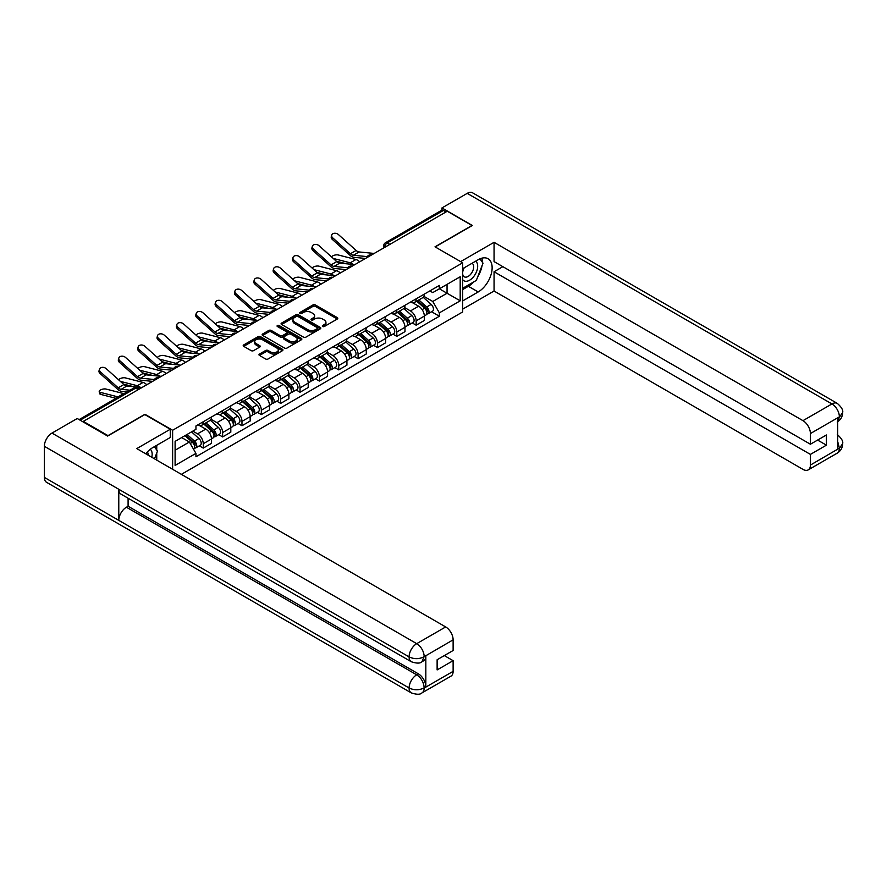<?xml version="1.0" encoding="UTF-8"?>
<svg xmlns="http://www.w3.org/2000/svg" width="887" height="887" viewBox="0 0 887 887"><rect width="100%" height="100%" fill="white"/><g stroke="black" fill="none" stroke-linecap="round" stroke-linejoin="round"><path stroke-width="1.33" d="M322.646 326.494A1.209 0.699 0 0 0 324.354 326.494L337.293 319.032A1.719 0.998 0 0 0 337.792 318.322A1.719 0.998 0 0 0 337.293 317.624L315.373 304.962A1.719 0.998 0 0 0 312.934 304.962L299.994 312.435A1.209 0.699 0 0 0 301.702 313.421L303.376 312.457A5.51 3.182 0 0 1 311.171 312.457L313 313.51A5.51 3.182 0 0 1 314.608 315.761A5.51 3.182 0 0 1 313 318.012L311.326 318.976A1.209 0.699 0 0 0 313.033 319.963L314.708 318.987A5.51 3.182 0 0 1 322.491 318.987L324.32 320.052A5.51 3.182 0 0 1 325.939 322.291A5.51 3.182 0 0 1 324.32 324.542L322.646 325.518A1.209 0.699 0 0 0 322.646 326.494L322.646 325.518M259.481 354.035A1.719 0.998 0 0 0 258.971 354.745A1.719 0.998 0 0 0 259.481 355.443L265.634 358.991A1.719 0.998 0 0 0 268.062 358.991L282.432 350.698A1.719 0.998 0 0 0 282.942 349.999A1.719 0.998 0 0 0 282.432 349.29L260.512 336.639A1.719 0.998 0 0 0 258.084 336.639L243.714 344.932A1.719 0.998 0 0 0 243.204 345.642A1.719 0.998 0 0 0 243.714 346.34L251.143 350.631A1.719 0.998 0 0 0 253.571 350.631L259.725 347.083A1.719 0.998 0 0 0 260.224 346.373A1.719 0.998 0 0 0 259.725 345.675L256.044 343.546A4.601 2.661 0 0 1 254.691 341.661A4.601 2.661 0 0 1 257.529 339.211A4.601 2.661 0 0 1 262.552 339.788L276.988 348.114A4.601 2.661 0 0 1 278.33 349.999A4.601 2.661 0 0 1 275.491 352.449A4.601 2.661 0 0 1 270.468 351.873L268.062 350.487A1.719 0.998 0 0 0 265.634 350.487L259.481 354.035L259.481 355.443L265.634 351.917L265.634 350.487M172.621 430.262L144.958 414.284L107.992 435.628L83.3 421.38L447.292 211.228L471.984 225.486L435.007 246.83L462.681 262.807L172.621 430.262L172.621 469.301M303.498 337.127A1.719 0.998 0 0 0 305.937 337.127L320.307 328.833A1.719 0.998 0 0 0 320.806 328.135A1.719 0.998 0 0 0 320.307 327.425L298.387 314.774A1.719 0.998 0 0 0 295.948 314.774L281.578 323.068A1.719 0.998 0 0 0 281.079 323.777A1.719 0.998 0 0 0 281.578 324.476L303.498 337.127M277.864 326.76A1.209 0.699 0 0 1 279.083 326.926L301.347 339.776L287 348.059A1.719 0.998 0 0 1 284.561 348.059L262.641 335.408L268.794 331.882L268.794 330.452L262.641 334A1.719 0.998 0 0 0 262.142 334.709A1.719 0.998 0 0 0 262.641 335.408L262.641 334M268.794 331.882A1.719 0.998 0 0 1 271.234 331.882L271.234 330.452A1.719 0.998 0 0 0 268.794 330.452M271.234 330.452L280.115 335.585A1.719 0.998 0 0 0 282.554 335.585L286.634 333.224A1.719 0.998 0 0 0 287.144 332.525A1.719 0.998 0 0 0 286.634 331.827L277.376 326.483A1.209 0.699 0 0 1 279.083 325.496L301.369 338.357A1.719 0.998 0 0 1 301.868 339.067A1.719 0.998 0 0 1 301.369 339.765L301.369 338.357M181.369 474.345L462.681 311.936L462.681 262.807M83.3 421.38L83.3 422.024M389.859 244.391L387.253 242.894A3.504 2.029 60 0 0 385.49 242.716L441.693 210.274A3.504 2.029 60 0 1 443.445 210.441L387.253 242.894A3.504 2.029 120 0 0 384.77 247.185L384.77 247.329M446.05 211.949L443.445 210.441M416.158 298.83A8.072 4.657 60 0 1 414.484 302.456L422.667 297.722A8.072 4.657 -120 0 0 424.341 294.107M404.539 307.523L410.448 310.938A8.072 4.657 60 0 1 416.158 320.817L424.341 316.094A8.072 4.657 -120 0 0 418.631 306.203L412.777 302.822M424.341 316.094L424.341 320.462L416.158 325.185L412.233 322.923M414.484 302.456A8.072 4.657 60 0 1 410.515 302.09M416.158 320.817L416.158 325.185M396.799 310.007A8.072 4.657 60 0 1 395.125 313.621L403.319 308.898A8.072 4.657 -120 0 0 404.993 305.272M392.874 334.1L396.799 336.361L404.993 331.638L404.993 327.27A8.072 4.657 -120 0 0 399.283 317.38L393.418 313.998M395.125 313.621A8.072 4.657 60 0 1 391.156 313.266M385.18 318.688L391.089 322.103A8.072 4.657 60 0 1 396.799 331.993L396.799 336.361M377.452 321.172A8.072 4.657 60 0 1 375.778 324.797L383.96 320.074A8.072 4.657 -120 0 0 385.634 316.448M373.527 345.265L377.452 347.538L385.634 342.803L385.634 338.435A8.072 4.657 -120 0 0 379.924 328.556L374.07 325.174M375.778 324.797A8.072 4.657 60 0 1 371.808 324.431M365.832 329.864L371.742 333.279A8.072 4.657 60 0 1 377.452 343.169L377.452 347.538M358.093 332.348A8.072 4.657 60 0 1 356.419 335.973L364.612 331.25A8.072 4.657 -120 0 0 366.287 327.625M354.168 356.441L358.093 358.703L366.287 353.98L366.287 349.611A8.072 4.657 -120 0 0 360.577 339.732L354.711 336.339M356.419 335.973A8.072 4.657 60 0 1 352.449 335.608M346.473 341.04L352.383 344.455A8.072 4.657 60 0 1 358.093 354.334L358.093 358.703M338.745 343.524A8.072 4.657 60 0 1 337.071 347.15L345.254 342.415A8.072 4.657 -120 0 0 346.928 338.801M334.82 367.617L338.745 369.879L346.928 365.156L346.928 360.787A8.072 4.657 -120 0 0 341.218 350.897L335.364 347.516M337.071 347.15A8.072 4.657 60 0 1 333.102 346.784M327.126 352.217L333.035 355.632A8.072 4.657 60 0 1 338.745 365.511L338.745 369.879M319.387 354.7A8.072 4.657 60 0 1 317.712 358.315L325.906 353.591A8.072 4.657 -120 0 0 327.58 349.966M315.462 378.793L319.387 381.055L327.58 376.332L327.58 371.963A8.072 4.657 -120 0 0 321.87 362.073L316.005 358.692M317.712 358.315A8.072 4.657 60 0 1 313.743 357.96M307.767 363.382L313.676 366.797A8.072 4.657 60 0 1 319.387 376.687L319.387 381.055M300.039 365.865A8.072 4.657 60 0 1 298.365 369.491L306.547 364.768A8.072 4.657 -120 0 0 308.221 361.142M296.114 389.958L300.039 392.231L308.221 387.497L308.221 383.129A8.072 4.657 -120 0 0 302.511 373.25L296.657 369.868M298.365 369.491A8.072 4.657 60 0 1 294.395 369.125M288.419 374.558L294.329 377.973A8.072 4.657 60 0 1 300.039 387.863L300.039 392.231M280.68 377.042A8.072 4.657 60 0 1 279.006 380.667L287.2 375.944A8.072 4.657 -120 0 0 288.874 372.318M276.755 401.135L280.68 403.397L288.874 398.673L288.874 394.305A8.072 4.657 -120 0 0 283.164 384.426L277.298 381.033M279.006 380.667A8.072 4.657 60 0 1 275.037 380.301M269.06 385.734L274.97 389.149A8.072 4.657 60 0 1 280.68 399.028L280.68 403.397M261.332 388.218A8.072 4.657 60 0 1 259.658 391.843L267.841 387.109A8.072 4.657 -120 0 0 269.515 383.494M257.407 412.311L261.332 414.573L269.515 409.849L269.515 405.481A8.072 4.657 -120 0 0 263.805 395.591L257.951 392.209M259.658 391.843A8.072 4.657 60 0 1 255.689 391.477M249.713 396.91L255.622 400.325A8.072 4.657 60 0 1 261.332 410.204L261.332 414.573M241.974 399.394A8.072 4.657 60 0 1 240.299 403.008L248.493 398.285A8.072 4.657 -120 0 0 250.167 394.66M238.049 423.487L241.974 425.749L250.167 421.026L250.167 416.657A8.072 4.657 -120 0 0 244.457 406.767L238.592 403.385M240.299 403.008A8.072 4.657 60 0 1 236.33 402.654M230.354 408.075L236.264 411.49A8.072 4.657 60 0 1 241.974 421.38L241.974 425.749M222.626 410.559A8.072 4.657 60 0 1 220.952 414.185L229.134 409.461A8.072 4.657 -120 0 0 230.808 405.836M218.701 434.652L222.626 436.925L230.808 432.191L230.808 427.822A8.072 4.657 -120 0 0 225.098 417.943L219.244 414.562M220.952 414.185A8.072 4.657 60 0 1 216.982 413.819M211.006 419.252L216.916 422.667A8.072 4.657 60 0 1 222.626 432.557L222.626 436.925M203.267 421.735A8.072 4.657 60 0 1 201.593 425.361L209.787 420.638A8.072 4.657 -120 0 0 211.461 417.012M199.342 445.828L203.267 448.09L211.461 443.367L211.461 438.998A8.072 4.657 -120 0 0 205.751 429.12L199.885 425.727M201.593 425.361A8.072 4.657 60 0 1 197.624 424.995M192.845 431.115L197.557 433.843A8.072 4.657 60 0 1 203.267 443.722L203.267 448.09M429.862 290.914L432.778 292.599L460.198 276.766L447.048 284.361L447.048 293.242L432.778 301.48L423.886 296.347M175.105 450.241L189.374 442.003L195.949 453.39L175.105 465.431L175.105 441.36L195.949 429.33L195.949 425.96L439.353 285.437L439.353 288.807L460.198 300.837L439.353 312.867L432.778 301.48M460.198 276.766L460.198 300.837M195.949 453.39L195.949 456.761L439.353 316.238L439.353 312.867M189.374 442.003L181.68 437.568M431.581 311.747L439.353 316.238M323.134 326.671L324.32 325.984A5.51 3.182 0 0 0 325.939 323.733L325.939 322.291M314.608 315.761L314.608 317.191A5.51 3.182 0 0 1 313 319.442L311.803 320.129M337.293 317.624L337.293 319.032L315.373 306.403A1.719 0.998 0 0 0 312.934 306.403L300.482 313.588M320.285 328.844L298.387 316.204A1.719 0.998 0 0 0 295.948 316.204L281.6 324.487M317.258 328.622A1.209 0.699 0 0 0 317.258 327.636L298.021 316.526A1.209 0.699 0 0 0 296.313 316.526L294.551 317.546A5.51 3.182 0 0 0 292.932 319.797A5.51 3.182 0 0 0 294.551 322.048L307.7 329.642A5.51 3.182 0 0 0 315.495 329.642L317.258 328.622L317.258 330.053A1.209 0.699 0 0 0 317.613 329.565L317.613 328.135M292.932 319.797L292.932 321.238A5.51 3.182 0 0 0 294.551 323.478L294.551 322.048M317.258 330.053L315.495 331.073A5.51 3.182 0 0 1 307.7 331.073L294.551 323.478M271.234 331.882L280.115 337.016A1.719 0.998 0 0 0 282.554 337.016L286.634 334.665A1.719 0.998 0 0 0 287.144 333.955L287.144 332.525M289.339 340.907A4.601 2.661 0 0 0 294.362 341.484A4.601 2.661 0 0 0 297.212 339.034A4.601 2.661 0 0 0 295.859 337.149L290.77 334.211A1.719 0.998 0 0 0 288.342 334.211L284.261 336.572A1.719 0.998 0 0 0 283.751 337.271A1.719 0.998 0 0 0 284.261 337.969L289.339 340.907L289.339 342.338A4.601 2.661 0 0 0 294.362 342.914A4.601 2.661 0 0 0 297.212 340.464L297.212 339.034M283.751 337.271L283.751 338.701A1.719 0.998 0 0 0 284.261 339.411L284.261 337.969M289.339 342.338L284.261 339.411M278.33 349.999L278.33 351.429A4.601 2.661 0 0 1 275.491 353.891A4.601 2.661 0 0 1 270.468 353.314L268.062 351.917A1.719 0.998 0 0 0 265.634 351.917M254.691 341.661L254.691 343.103A4.601 2.661 0 0 0 256.044 344.976L256.044 343.546M259.725 345.675L259.725 347.083L256.044 344.976M282.41 350.709L260.512 338.069A1.719 0.998 0 0 0 258.084 338.069L243.737 346.351M359.667 261.82A8.77 5.067 -120 0 0 355.942 259.525L338.269 254.979A4.036 1.619 -11.9 0 0 334.355 255.223A4.036 1.619 -11.9 0 0 331.55 256.931M416.713 301.159L424.596 308.199A4.391 2.528 60 0 1 425.982 314.985L424.341 315.927M416.923 301.347L420.638 303.498M417.511 300.704L426.281 308.532A2.107 1.22 60 0 1 426.946 311.792A2.107 1.22 60 0 1 426.758 311.869M418.819 299.95L426.714 306.98A4.391 2.528 60 0 1 428.088 313.765A4.391 2.528 60 0 1 426.758 313.909M423.221 297.311L431.171 304.407A4.391 2.528 60 0 1 432.557 311.182L428.088 313.765M346.462 263.783L336.273 261.166M353.214 264.448A8.77 5.067 -120 0 0 350.232 262.818L333.246 258.45M374.192 253.438L359.113 251.952A6.486 3.748 60 0 1 356.119 250.444L338.446 234.578A4.036 2.872 15.6 0 0 334.477 233.27A4.036 2.872 15.6 0 0 331.705 235.144A4.036 2.872 15.6 0 0 332.747 237.871L332.315 239.412A4.036 2.872 -164.4 0 1 331.272 236.685L331.705 235.144M367.329 256.62L353.403 255.245A6.486 3.748 60 0 1 350.42 253.737L332.747 237.871M365.499 258.45L354.024 257.33A8.77 5.067 60 0 1 349.988 255.279L332.315 239.412M340.309 272.996A8.77 5.067 -120 0 0 336.583 270.701L318.91 266.155A4.036 1.619 -11.9 0 0 315.007 266.399A4.036 1.619 -11.9 0 0 312.202 268.107M397.365 312.335L405.248 319.375A4.391 2.528 60 0 1 406.623 326.161L404.982 327.103M397.564 312.523L401.279 314.663M398.152 311.88L406.933 319.708A2.107 1.22 60 0 1 407.588 322.968A2.107 1.22 60 0 1 407.399 323.045M399.472 311.115L407.355 318.156A4.391 2.528 60 0 1 408.73 324.941A4.391 2.528 60 0 1 407.41 325.085M403.862 308.476L411.823 315.584A4.391 2.528 60 0 1 413.198 322.358L408.73 324.941M327.115 274.959L316.914 272.331M333.867 275.624A8.77 5.067 -120 0 0 330.884 273.994L313.898 269.626M320.961 284.173A8.77 5.067 -120 0 0 317.236 281.878L299.562 277.332A4.036 1.619 -11.9 0 0 295.648 277.564A4.036 1.619 -11.9 0 0 292.843 279.283M378.006 323.511L385.889 330.552A4.391 2.528 60 0 1 387.275 337.326L385.634 338.28M378.217 323.7L381.931 325.839M378.804 323.056L387.575 330.884A2.107 1.22 60 0 1 388.24 334.133A2.107 1.22 60 0 1 388.051 334.211M380.113 322.291L388.007 329.332A4.391 2.528 60 0 1 389.382 336.118A4.391 2.528 60 0 1 388.051 336.251M384.514 319.653L392.464 326.749A4.391 2.528 60 0 1 393.85 333.534L389.382 336.118M307.756 286.135L297.566 283.507M314.508 286.8A8.77 5.067 -120 0 0 311.525 285.17L294.539 280.802M473.858 281.844A19.736 11.398 120 0 1 468.38 286.29L478.182 291.956A19.736 11.398 120 0 0 491.076 274.56A19.736 11.398 120 0 0 488.05 258.749A19.736 11.398 120 0 0 478.182 259.725L462.681 268.672M478.182 291.956L462.681 300.904M462.681 309.142L494.059 291.025L494.059 271.755L810.408 454.399L810.408 465.065L839.557 448.09L837.705 448.955L837.705 418.154L839.379 416.835L810.408 433.555A10.522 6.076 -120 0 0 802.968 420.66L831.939 403.94L467.205 193.366L441.959 207.935L472.35 225.486L435.195 246.941M502.874 266.665L494.059 271.755M817.603 440.074L826.418 445.163L826.418 434.985L810.408 444.232L494.059 261.587L494.059 242.317L802.968 420.66M460.63 261.621L494.059 242.317M494.059 291.025L802.968 469.367A10.522 6.076 -120 0 0 808.234 469.888A10.522 6.076 -120 0 0 810.408 465.065M467.205 193.366A10.788 6.231 -60 0 1 472.605 192.823L837.328 403.408A10.788 6.231 -60 0 0 831.939 403.94A10.522 6.076 60 0 1 839.379 416.835M441.959 210.152L441.959 207.935M810.408 444.232L810.408 433.555M826.418 445.163L810.408 454.399M477.771 276.689A19.736 11.398 120 0 0 482.018 265.734M482.34 262.197A19.736 11.398 120 0 0 481.852 258.172M468.38 286.29L462.681 289.594M837.705 441.593L839.379 447.99M837.328 434.563C841.563 438.366 843.337 441.416 842.65 443.688L839.579 448.09M837.328 403.408C841.563 407.177 843.337 410.249 842.65 412.61L839.568 416.934M411.313 661.746A10.788 6.231 -60 0 1 409.084 656.879C414.052 659.263 419.008 659.241 423.964 656.823L421.979 661.735C420.216 663.531 416.657 663.531 411.313 661.746L121.02 494.148A10.788 6.231 -60 0 1 118.78 489.28L44.35 446.305A10.788 6.231 -60 0 1 51.978 433.089L77.224 418.509L107.615 436.06L144.836 414.573L170.271 429.253L170.271 437.491L152.653 447.669A19.736 11.398 120 0 0 145.745 453.778M170.271 429.253L136.775 448.6L445.684 626.943A10.522 6.076 60 0 1 453.124 639.837L453.124 650.504L437.125 659.751L437.125 669.918L453.124 660.682L453.124 671.348A10.522 6.076 60 0 1 450.94 676.171L421.979 692.891A10.522 6.076 -120 0 0 424.152 688.079L453.124 671.348M156.312 459.876L160.469 462.271M156.744 459.632L156.744 453.013M156.744 450.053L156.744 445.296M421.979 692.891C420.294 694.676 416.746 694.676 411.313 692.902L46.59 482.328A10.788 6.231 -60 0 1 44.35 477.394L118.78 520.37A10.788 6.231 -60 0 1 126.42 507.22L416.713 674.819L418.387 673.854A10.522 6.076 60 0 1 425.827 686.749L425.827 655.948A10.522 6.076 60 0 1 423.653 660.771L421.979 661.735M44.35 446.305L44.35 477.394M51.978 433.089L416.713 643.663A10.788 6.231 -60 0 0 409.084 656.879L118.78 489.28L118.78 520.37L409.084 687.968C414.029 690.363 418.997 690.363 423.975 687.968L424.152 688.079M453.124 660.682L444.32 655.593M128.094 498.228L128.094 506.255L418.387 673.854M128.094 506.255L126.42 507.22M462.681 279.638A11.409 6.586 120 0 0 471.74 278.651A11.409 6.586 120 0 0 477.683 266.244A11.409 6.586 120 0 0 475.62 261.199M463.635 268.118A11.409 6.586 120 0 0 462.681 270.18M462.681 273.994A7.806 4.513 120 0 0 464.256 276.811A7.806 4.513 120 0 0 470.265 274.715A7.806 4.513 120 0 0 473.68 266.865A7.806 4.513 120 0 0 472.061 263.284A7.806 4.513 120 0 0 472.039 263.273M464.278 267.752A7.806 4.513 120 0 0 462.681 272.431M479.967 258.827L483.016 263.162L476.319 280.425L462.925 288.153M151.766 457.26A11.409 6.586 120 0 0 152.154 454.188A11.409 6.586 120 0 0 150.269 449.288M148.14 455.153A7.806 4.513 120 0 0 148.14 454.809A7.806 4.513 120 0 0 147.342 451.949M154.371 446.671L157.487 451.106L154.493 458.823M354.844 264.603L339.754 263.129A6.486 3.748 60 0 1 336.772 261.61L319.098 245.754A4.036 2.872 15.6 0 0 315.129 244.446A4.036 2.872 15.6 0 0 312.357 246.309A4.036 2.872 15.6 0 0 313.388 249.047L312.956 250.589A4.036 2.872 -164.4 0 1 311.925 247.861L312.357 246.309M347.981 267.785L334.044 266.422A6.486 3.748 60 0 1 331.062 264.914L313.388 249.047M346.152 269.626L334.665 268.495A8.77 5.067 60 0 1 330.629 266.455L312.956 250.589M335.486 275.779L320.407 274.305A6.486 3.748 60 0 1 317.413 272.786L299.739 256.92A4.036 2.872 15.6 0 0 295.77 255.622A4.036 2.872 15.6 0 0 292.998 257.485A4.036 2.872 15.6 0 0 294.04 260.224L293.608 261.765A4.036 2.872 -164.4 0 1 292.566 259.037L292.998 257.485M328.622 278.961L314.697 277.598A6.486 3.748 60 0 1 311.714 276.079L294.04 260.224M326.793 280.802L315.317 279.671A8.77 5.067 60 0 1 311.282 277.631L293.608 261.765M301.602 295.349A8.77 5.067 -120 0 0 297.877 293.043L280.203 288.508A4.036 1.619 -11.9 0 0 276.3 288.741A4.036 1.619 -11.9 0 0 273.495 290.448M358.658 334.687L366.542 341.717A4.391 2.528 60 0 1 367.917 348.502L366.276 349.445M358.858 334.876L362.572 337.016M359.446 334.222L368.227 342.06A2.107 1.22 60 0 1 368.881 345.309A2.107 1.22 60 0 1 368.693 345.387M360.765 333.468L368.648 340.508A4.391 2.528 60 0 1 370.023 347.283A4.391 2.528 60 0 1 368.704 347.427M365.156 330.829L373.117 337.925A4.391 2.528 60 0 1 374.491 344.71L370.023 347.283M288.408 297.3L278.208 294.684M295.16 297.965A8.77 5.067 -120 0 0 292.178 296.347L275.192 291.978M282.254 306.514A8.77 5.067 -120 0 0 278.529 304.219L260.856 299.673A4.036 1.619 -11.9 0 0 256.942 299.917A4.036 1.619 -11.9 0 0 254.137 301.624M339.3 345.852L347.183 352.893A4.391 2.528 60 0 1 348.569 359.678L346.928 360.621M339.51 346.041L343.225 348.192M340.098 345.398L348.868 353.226A2.107 1.22 60 0 1 349.533 356.485A2.107 1.22 60 0 1 349.345 356.563M341.406 344.644L349.301 351.673A4.391 2.528 60 0 1 350.675 358.459A4.391 2.528 60 0 1 349.345 358.603M345.808 342.005L353.758 349.101A4.391 2.528 60 0 1 355.144 355.875L350.675 358.459M269.049 308.476L258.86 305.86M275.802 309.142A8.77 5.067 -120 0 0 272.819 307.512L255.833 303.143M262.896 317.69A8.77 5.067 -120 0 0 259.17 315.395L241.497 310.849A4.036 1.619 -11.9 0 0 237.594 311.093A4.036 1.619 -11.9 0 0 234.789 312.801M319.952 357.029L327.835 364.069A4.391 2.528 60 0 1 329.21 370.855L327.569 371.797M320.152 357.217L323.866 359.357M320.739 356.574L329.52 364.402A2.107 1.22 60 0 1 330.175 367.661A2.107 1.22 60 0 1 329.986 367.739M322.059 355.809L329.942 362.85A4.391 2.528 60 0 1 331.317 369.635A4.391 2.528 60 0 1 329.997 369.779M326.449 353.17L334.41 360.277A4.391 2.528 60 0 1 335.785 367.052L331.317 369.635M249.702 319.653L239.501 317.025M256.454 320.318A8.77 5.067 -120 0 0 253.471 318.688L236.485 314.32M316.138 286.956L301.048 285.47A6.486 3.748 60 0 1 298.065 283.962L280.392 268.096A4.036 2.872 15.6 0 0 276.422 266.799A4.036 2.872 15.6 0 0 273.651 268.661A4.036 2.872 15.6 0 0 274.682 271.389L274.249 272.941A4.036 2.872 -164.4 0 1 273.218 270.202L273.651 268.661M309.275 290.138L295.349 288.763A6.486 3.748 60 0 1 292.355 287.255L274.682 271.389M307.445 291.967L295.959 290.847A8.77 5.067 60 0 1 291.923 288.807L274.249 272.941M296.779 298.132L281.7 296.646A6.486 3.748 60 0 1 278.706 295.138L261.033 279.272A4.036 2.872 15.6 0 0 257.064 277.964A4.036 2.872 15.6 0 0 254.292 279.837A4.036 2.872 15.6 0 0 255.334 282.565L254.902 284.106A4.036 2.872 -164.4 0 1 253.859 281.379L254.292 279.837M289.916 301.314L275.99 299.939A6.486 3.748 60 0 1 273.008 298.431L255.334 282.565M288.087 303.143L276.611 302.023A8.77 5.067 60 0 1 272.575 299.972L254.902 284.106M277.431 309.297L262.341 307.822A6.486 3.748 60 0 1 259.359 306.303L241.685 290.448A4.036 2.872 15.6 0 0 237.716 289.14A4.036 2.872 15.6 0 0 234.944 291.003A4.036 2.872 15.6 0 0 235.975 293.741L235.543 295.282A4.036 2.872 -164.4 0 1 234.512 292.555L234.944 291.003M270.568 312.479L256.642 311.115A6.486 3.748 60 0 1 253.649 309.607L235.975 293.741M268.739 314.32L257.252 313.189A8.77 5.067 60 0 1 253.216 311.149L235.543 295.282M243.548 328.866A8.77 5.067 -120 0 0 239.823 326.571L222.149 322.025A4.036 1.619 -11.9 0 0 218.235 322.258A4.036 1.619 -11.9 0 0 215.43 323.977M300.593 368.205L308.476 375.245A4.391 2.528 60 0 1 309.862 382.02L308.221 382.973M300.804 368.393L304.518 370.533M301.392 367.75L310.162 375.578A2.107 1.22 60 0 1 310.827 378.827A2.107 1.22 60 0 1 310.638 378.904M302.7 366.985L310.594 374.026A4.391 2.528 60 0 1 311.969 380.811A4.391 2.528 60 0 1 310.638 380.944M307.102 364.346L315.051 371.442A4.391 2.528 60 0 1 316.437 378.228L311.969 380.811M230.343 330.829L220.153 328.201M237.095 331.494A8.77 5.067 -120 0 0 234.113 329.864L217.127 325.496M258.073 320.473L242.994 318.998A6.486 3.748 60 0 1 240 317.479L222.327 301.613A4.036 2.872 15.6 0 0 218.357 300.316A4.036 2.872 15.6 0 0 215.585 302.179A4.036 2.872 15.6 0 0 216.628 304.917L216.195 306.458A4.036 2.872 -164.4 0 1 215.153 303.731L215.585 302.179M251.209 323.655L237.284 322.291A6.486 3.748 60 0 1 234.301 320.772L216.628 304.917M249.38 325.496L237.904 324.365A8.77 5.067 60 0 1 233.869 322.325L216.195 306.458M224.189 340.043A8.77 5.067 -120 0 0 220.464 337.736L202.79 333.202A4.036 1.619 -11.9 0 0 198.888 333.434A4.036 1.619 -11.9 0 0 196.082 335.142M281.246 379.381L289.129 386.41A4.391 2.528 60 0 1 290.504 393.196L288.863 394.138M281.445 379.569L285.159 381.709M282.033 378.915L290.814 386.754A2.107 1.22 60 0 1 291.468 390.003A2.107 1.22 60 0 1 291.28 390.08M283.352 378.161L291.235 385.202A4.391 2.528 60 0 1 292.61 391.976A4.391 2.528 60 0 1 291.291 392.121M287.743 375.523L295.704 382.619A4.391 2.528 60 0 1 297.078 389.404L292.61 391.976M210.995 341.994L200.795 339.377M217.747 342.659A8.77 5.067 -120 0 0 214.765 341.04L197.779 336.672M238.725 331.649L223.635 330.164A6.486 3.748 60 0 1 220.652 328.656L202.979 312.789A4.036 2.872 15.6 0 0 199.01 311.492A4.036 2.872 15.6 0 0 196.238 313.355A4.036 2.872 15.6 0 0 197.269 316.082L196.836 317.635A4.036 2.872 -164.4 0 1 195.805 314.896L196.238 313.355M231.862 334.831L217.936 333.457A6.486 3.748 60 0 1 214.942 331.949L197.269 316.082M230.032 336.661L218.546 335.541A8.77 5.067 60 0 1 214.51 333.501L196.836 317.635M204.842 351.208A8.77 5.067 -120 0 0 201.116 348.913L183.443 344.367A4.036 1.619 -11.9 0 0 179.529 344.611A4.036 1.619 -11.9 0 0 176.724 346.318M261.887 390.546L269.77 397.587A4.391 2.528 60 0 1 271.156 404.372L269.515 405.315M262.097 390.735L265.812 392.886M262.685 390.092L271.455 397.919A2.107 1.22 60 0 1 272.121 401.179A2.107 1.22 60 0 1 271.932 401.257M263.993 389.338L271.888 396.367A4.391 2.528 60 0 1 273.263 403.153A4.391 2.528 60 0 1 271.932 403.297M268.395 386.699L276.345 393.795A4.391 2.528 60 0 1 277.731 400.58L273.263 403.153M191.636 353.17L181.447 350.553M198.389 353.835A8.77 5.067 -120 0 0 195.406 352.206L178.42 347.837M219.366 342.825L204.287 341.34A6.486 3.748 60 0 1 201.294 339.832L183.62 323.966A4.036 2.872 15.6 0 0 179.651 322.657A4.036 2.872 15.6 0 0 176.879 324.531A4.036 2.872 15.6 0 0 177.921 327.259L177.489 328.8A4.036 2.872 -164.4 0 1 176.446 326.072L176.879 324.531M212.503 346.008L198.577 344.633A6.486 3.748 60 0 1 195.595 343.125L177.921 327.259M210.674 347.837L199.198 346.717A8.77 5.067 60 0 1 195.162 344.666L177.489 328.8M185.483 362.384A8.77 5.067 -120 0 0 181.757 360.089L164.084 355.543A4.036 1.619 -11.9 0 0 160.181 355.787A4.036 1.619 -11.9 0 0 157.376 357.494M242.539 401.722L250.422 408.763A4.391 2.528 60 0 1 251.797 415.548L250.167 416.491M242.739 401.911L246.453 404.051M243.326 401.268L252.108 409.095A2.107 1.22 60 0 1 252.762 412.355A2.107 1.22 60 0 1 252.573 412.433M244.646 400.503L252.529 407.543A4.391 2.528 60 0 1 253.904 414.329A4.391 2.528 60 0 1 252.584 414.473M249.036 397.864L256.997 404.971A4.391 2.528 60 0 1 258.372 411.745L253.904 414.329M172.289 364.346L162.088 361.719M179.041 365.012A8.77 5.067 -120 0 0 176.058 363.382L159.072 359.013M200.018 353.991L184.928 352.516A6.486 3.748 60 0 1 181.946 350.997L164.272 335.142A4.036 2.872 15.6 0 0 160.303 333.834A4.036 2.872 15.6 0 0 157.531 335.696A4.036 2.872 15.6 0 0 158.562 338.435L158.13 339.976A4.036 2.872 -164.4 0 1 157.099 337.248L157.531 335.696M193.155 357.173L179.229 355.809A6.486 3.748 60 0 1 176.236 354.301L158.562 338.435M191.326 359.013L179.839 357.882A8.77 5.067 60 0 1 175.803 355.842L158.13 339.976M166.135 373.56A8.77 5.067 -120 0 0 162.41 371.265L144.736 366.719A4.036 1.619 -11.9 0 0 140.822 366.952A4.036 1.619 -11.9 0 0 138.017 368.67M223.18 412.898L231.063 419.939A4.391 2.528 60 0 1 232.449 426.714L230.808 427.667M223.391 413.087L227.105 415.227M223.979 412.444L232.749 420.272A2.107 1.22 60 0 1 233.414 423.52A2.107 1.22 60 0 1 233.226 423.598M225.287 411.679L233.181 418.719A4.391 2.528 60 0 1 234.556 425.505A4.391 2.528 60 0 1 233.226 425.638M229.689 409.04L237.638 416.136A4.391 2.528 60 0 1 239.024 422.922L234.556 425.505M152.93 375.523L142.74 372.895M159.682 376.188A8.77 5.067 -120 0 0 156.7 374.558L139.714 370.189M180.66 365.167L165.581 363.692A6.486 3.748 60 0 1 162.587 362.173L144.914 346.307A4.036 2.872 15.6 0 0 140.944 345.01A4.036 2.872 15.6 0 0 138.172 346.872A4.036 2.872 15.6 0 0 139.215 349.611L138.782 351.152A4.036 2.872 -164.4 0 1 137.74 348.425L138.172 346.872M173.797 368.349L159.871 366.985A6.486 3.748 60 0 1 156.888 365.466L139.215 349.611M171.967 370.189L160.492 369.059A8.77 5.067 60 0 1 156.456 367.018L138.782 351.152M146.776 384.736A8.77 5.067 -120 0 0 143.051 382.43L125.377 377.895A4.036 1.619 -11.9 0 0 121.475 378.128A4.036 1.619 -11.9 0 0 118.67 379.836M203.833 424.075L211.716 431.104A4.391 2.528 60 0 1 213.091 437.89L211.461 438.832M204.043 424.263L207.746 426.403M204.62 423.609L213.401 431.448A2.107 1.22 60 0 1 214.055 434.697A2.107 1.22 60 0 1 213.867 434.774M205.939 422.855L213.822 429.896A4.391 2.528 60 0 1 215.197 436.67A4.391 2.528 60 0 1 213.878 436.814M210.33 420.216L218.291 427.312A4.391 2.528 60 0 1 219.666 434.098L215.197 436.67M133.582 386.688L123.382 384.071M140.334 387.353A8.77 5.067 -120 0 0 137.352 385.734L120.366 381.366M161.312 376.343L146.222 374.857A6.486 3.748 60 0 1 143.239 373.349L125.566 357.483A4.036 2.872 15.6 0 0 121.597 356.186A4.036 2.872 15.6 0 0 118.825 358.049A4.036 2.872 15.6 0 0 119.856 360.776L119.423 362.328A4.036 2.872 -164.4 0 1 118.392 359.59L118.825 358.049M154.449 379.525L140.523 378.15A6.486 3.748 60 0 1 137.529 376.642L119.856 360.776M152.619 381.366L141.133 380.235A8.77 5.067 60 0 1 137.097 378.195L119.423 362.328M100.752 394.405A4.036 1.619 168.1 0 1 99.654 393.584L99.222 391.544A4.036 1.619 -11.9 0 0 100.32 392.353L100.752 394.405L115.986 398.318M123.992 393.695A8.77 5.067 -120 0 0 123.703 393.606L106.03 389.06A4.036 1.619 -11.9 0 0 101.539 389.493A4.036 1.619 -11.9 0 0 99.222 391.544M184.962 435.672L192.357 442.28A4.391 2.528 60 0 1 193.743 449.066L193.521 449.188M185.028 435.628L188.399 437.579M185.749 435.218L194.042 442.613A2.107 1.22 60 0 1 194.708 445.873A2.107 1.22 60 0 1 194.519 445.95M187.068 434.453L194.475 441.061A4.391 2.528 60 0 1 195.85 447.846A4.391 2.528 60 0 1 194.519 447.99M191.537 431.88L198.932 438.488A4.391 2.528 60 0 1 200.318 445.274L195.85 447.846M118.293 396.988A8.77 5.067 -120 0 0 117.993 396.899L100.32 392.353M141.953 387.519L126.874 386.033A6.486 3.748 60 0 1 123.881 384.526L106.207 368.659A4.036 2.872 15.6 0 0 102.238 367.351A4.036 2.872 15.6 0 0 99.466 369.225A4.036 2.872 15.6 0 0 100.508 371.952L100.076 373.494A4.036 2.872 -164.4 0 1 99.034 370.766L99.466 369.225M130.045 390.202L121.164 389.326A6.486 3.748 60 0 1 118.182 387.819L100.508 371.952M127.052 391.921L121.785 391.411A8.77 5.067 60 0 1 117.749 389.36L100.076 373.494M384.891 247.262L384.77 247.185A3.504 2.029 0 0 1 383.738 245.754L383.738 247.928M222.626 432.557L230.808 427.822M241.974 421.38L250.167 416.657M261.332 410.204L269.515 405.481M280.68 399.028L288.874 394.305M300.039 387.863L308.221 383.129M319.387 376.687L327.58 371.963M338.745 365.511L346.928 360.787M358.093 354.334L366.287 349.611M377.452 343.169L385.634 338.435M396.799 331.993L404.993 327.27M203.267 443.722L211.461 438.998M197.557 433.843L205.751 429.12M216.916 422.667L225.098 417.943M236.264 411.49L244.457 406.767M255.622 400.325L263.805 395.591M274.97 389.149L283.164 384.426M294.329 377.973L302.511 373.25M313.676 366.797L321.87 362.073M333.035 355.632L341.218 350.897M352.383 344.455L360.577 339.732M371.742 333.279L379.924 328.556M391.089 322.103L399.283 317.38M410.448 310.938L418.631 306.203M371.154 255.19A3.504 2.029 120 0 0 369.602 256.088M351.795 266.366A3.504 2.029 120 0 0 350.254 267.264M332.448 277.542A3.504 2.029 120 0 0 330.895 278.429M313.089 288.707A3.504 2.029 120 0 0 311.548 289.605M293.741 299.884A3.504 2.029 120 0 0 292.189 300.782M274.382 311.06A3.504 2.029 120 0 0 272.841 311.958M255.035 322.236A3.504 2.029 120 0 0 253.482 323.123M235.676 333.401A3.504 2.029 120 0 0 234.135 334.299M216.328 344.577A3.504 2.029 120 0 0 214.776 345.475M196.969 355.754A3.504 2.029 120 0 0 195.428 356.652M177.622 366.93A3.504 2.029 120 0 0 176.07 367.817M158.263 378.095A3.504 2.029 120 0 0 156.722 378.993M138.261 389.648L135.656 388.14L80.14 420.194M139.292 389.06L137.407 387.974A3.504 2.029 120 0 0 135.656 388.14A3.504 2.029 60 0 0 133.904 387.974L79.109 419.606M324.32 325.984L324.32 324.542M311.326 319.963L311.326 318.976M313 319.442L313 318.012M299.994 313.421L299.994 312.435M312.934 306.403L312.934 304.962M315.373 306.403L315.373 304.962M281.578 324.476L281.578 323.068M295.948 316.204L295.948 314.774M298.387 316.204L298.387 314.774M320.307 328.833L320.307 327.425M307.7 331.073L307.7 329.642M315.495 331.073L315.495 329.642M280.115 337.016L280.115 335.585M282.554 337.016L282.554 335.585M286.634 334.665L286.634 333.224M279.083 326.926L279.083 325.496M268.062 351.917L268.062 350.487M270.468 353.314L270.468 351.873M243.714 346.34L243.714 344.932M258.084 338.069L258.084 336.639M260.512 338.069L260.512 336.639M282.432 350.698L282.432 349.29M424.596 308.199L422.145 309.618M427.379 310.827L426.592 311.282M431.171 304.407L426.714 306.98M355.942 259.525L350.232 262.818M353.403 255.245L359.113 251.952M350.42 253.737L356.119 250.444M405.248 319.375L402.787 320.795M408.031 322.003L407.233 322.458M411.823 315.584L407.355 318.156M336.583 270.701L330.884 273.994M385.889 330.552L383.439 331.971M388.672 333.168L387.885 333.634M392.464 326.749L388.007 329.332M317.236 281.878L311.525 285.17M842.65 443.722C842.528 447.857 840.71 450.995 837.206 453.168A10.522 6.076 -120 0 0 839.379 448.345M837.705 421.658L839.379 417.189M425.827 686.749L423.975 687.968M453.124 639.837L423.975 656.812M424.152 656.912L425.827 655.948M424.152 656.557A10.522 6.076 60 0 0 416.713 643.663L445.684 626.943M411.313 692.902A10.788 6.231 -60 0 1 409.084 687.968A10.788 6.231 -60 0 1 416.713 674.819C421.192 677.823 423.676 682.125 424.152 687.713M334.044 266.422L339.754 263.129M331.062 264.914L336.772 261.61M314.697 277.598L320.407 274.305M311.714 276.079L317.413 272.786M366.542 341.717L364.08 343.136M369.325 344.344L368.526 344.799M373.117 337.925L368.648 340.508M297.877 293.043L292.178 296.347M347.183 352.893L344.733 354.312M349.966 355.521L349.179 355.975M353.758 349.101L349.301 351.673M278.529 304.219L272.819 307.512M327.835 364.069L325.374 365.488M330.618 366.697L329.82 367.151M334.41 360.277L329.942 362.85M259.17 315.395L253.471 318.688M295.349 288.763L301.048 285.47M292.355 287.255L298.065 283.962M275.99 299.939L281.7 296.646M273.008 298.431L278.706 295.138M256.642 311.115L262.341 307.822M253.649 309.607L259.359 306.303M308.476 375.245L306.026 376.665M311.259 377.862L310.472 378.328M315.051 371.442L310.594 374.026M239.823 326.571L234.113 329.864M237.284 322.291L242.994 318.998M234.301 320.772L240 317.479M289.129 386.41L286.667 387.83M291.912 389.038L291.113 389.493M295.704 382.619L291.235 385.202M220.464 337.736L214.765 341.04M217.936 333.457L223.635 330.164M214.942 331.949L220.652 328.656M269.77 397.587L267.32 399.006M272.553 400.214L271.766 400.669M276.345 393.795L271.888 396.367M201.116 348.913L195.406 352.206M198.577 344.633L204.287 341.34M195.595 343.125L201.294 339.832M250.422 408.763L247.961 410.182M253.205 411.391L252.418 411.845M256.997 404.971L252.529 407.543M181.757 360.089L176.058 363.382M179.229 355.809L184.928 352.516M176.236 354.301L181.946 350.997M231.063 419.939L228.613 421.358M233.846 422.556L233.059 423.021M237.638 416.136L233.181 418.719M162.41 371.265L156.7 374.558M159.871 366.985L165.581 363.692M156.888 365.466L162.587 362.173M211.716 431.104L209.254 432.523M214.499 433.732L213.712 434.186M218.291 427.312L213.822 429.896M143.051 382.43L137.352 385.734M140.523 378.15L146.222 374.857M137.529 376.642L143.239 373.349M192.357 442.28L190.239 443.511M195.14 444.908L194.353 445.363M198.932 438.488L194.475 441.061M123.703 393.606L117.993 396.899M121.164 389.326L126.874 386.033M118.182 387.819L123.881 384.526M371.453 255.024A3.504 3.504 0 0 0 366.952 257.618M352.095 266.189A3.504 3.504 0 0 0 347.593 268.794M332.747 277.365A3.504 3.504 0 0 0 328.245 279.97M313.388 288.541A3.504 3.504 0 0 0 308.887 291.136M294.04 299.717A3.504 3.504 0 0 0 289.539 302.312M274.682 310.882A3.504 3.504 0 0 0 270.18 313.488M255.334 322.059A3.504 3.504 0 0 0 250.833 324.664M235.975 333.235A3.504 3.504 0 0 0 231.474 335.829M216.628 344.411A3.504 3.504 0 0 0 212.126 347.005M197.269 355.576A3.504 3.504 0 0 0 192.767 358.182M177.921 366.752A3.504 3.504 0 0 0 173.42 369.358M158.562 377.929A3.504 3.504 0 0 0 154.061 380.523M137.407 387.974A3.504 3.504 0 0 0 133.904 387.974M385.49 242.716A3.504 3.504 0 0 0 383.738 245.754M808.234 469.888L837.206 453.168M842.65 412.643C842.506 416.735 840.688 419.85 837.206 422.012"/></g></svg>
